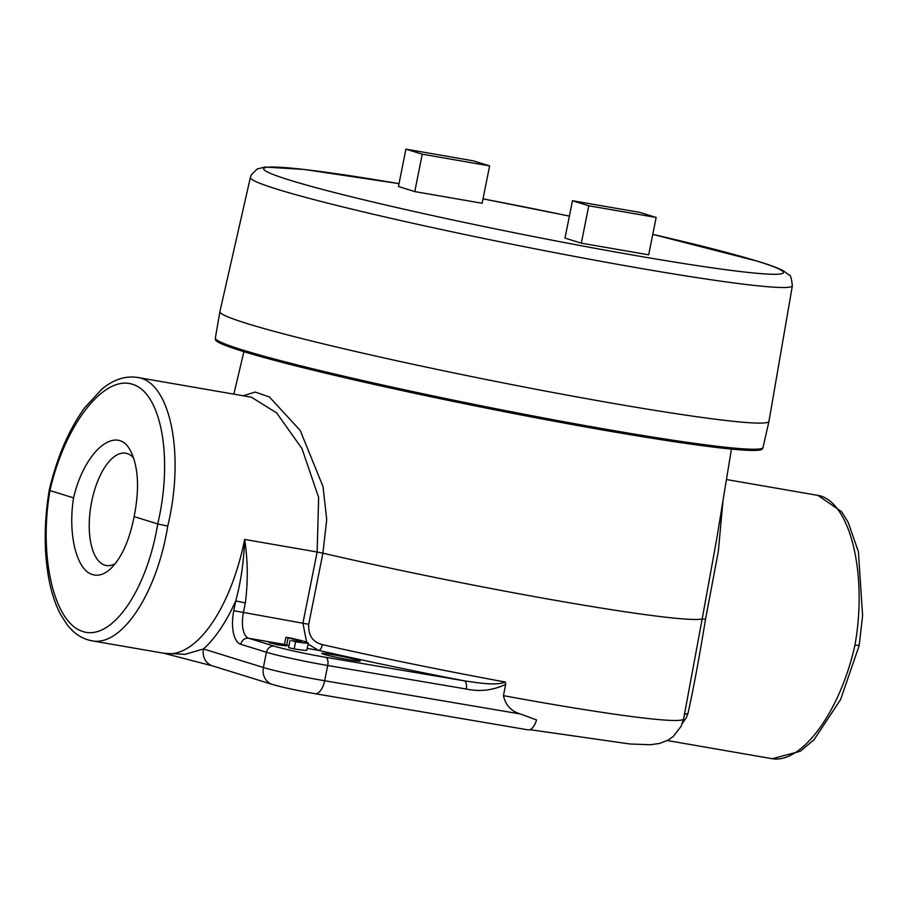 <?xml version="1.0" encoding="UTF-8"?>
<svg xmlns="http://www.w3.org/2000/svg" width="908" height="908" viewBox="0 0 908 908"><rect width="100%" height="100%" fill="white"/><g stroke="black" fill="none" stroke-linecap="round" stroke-linejoin="round"><path stroke-width="1.36" d="M115.259 563.675A56.988 25.345 99.8 0 1 106.679 565.559A56.988 25.345 99.8 0 1 104.874 565.162A56.988 25.345 99.8 0 1 91.424 502.975A56.988 25.345 99.8 0 1 126.144 453.285A56.988 25.345 99.8 0 1 127.165 453.546A56.988 25.345 99.8 0 1 133.635 457.995M92.559 574.594C76.635 570.417 67.703 534.358 73.559 497.868C84.682 449.993 117.393 423.491 130.843 451.458C138.47 467.45 139.56 489.162 134.112 516.618C129.367 540.725 121.456 558.182 110.39 568.964C104.295 574.412 98.359 576.285 92.559 574.594M134.112 516.618L157.731 523.927C146.88 590.495 111.82 641.003 83.025 631.571C54.06 623.126 38.533 556.944 49.951 490.547L73.559 497.868M726.445 479.538L816.712 495.178C849.377 499.116 868.025 572.346 854.927 645.225C840.059 712.258 801.015 765.024 771.074 758.52L667.301 740.531M682.328 723.46L686.176 717.91L687.901 713.677C693.235 689.91 699.115 658.459 705.516 619.324L718.33 551.36L723.04 500.331M137.278 377.41L251.403 397.193L276.645 412.924L301.967 448.575L318.651 497.493L317.142 552.007L244.649 539.443C243.855 561.45 240.881 581.937 235.728 600.892L245.33 602.98C248.1 581.608 247.873 560.429 244.649 539.443A133.635 59.44 99.8 0 1 164.666 653.408L91.685 640.764C121.456 647.188 156.868 593.809 167.742 526.107C185.153 453.989 170.284 381.405 137.278 377.41L136.506 377.285M274.329 646.19A7.332 6.549 -72.8 0 0 266.43 652.25L263.388 667.505L203.494 648.959A140.967 62.697 -80.2 0 0 235.728 600.892L233.776 610.698A30.236 13.45 -80.2 0 0 240.79 644.305L266.43 652.25A45.196 2.327 11.3 0 0 327.709 665.507L466.269 689.024A7.332 3.598 -80.4 0 0 464.238 680.818L325.677 657.301A37.864 1.952 -168.7 0 1 274.329 646.19L248.69 638.256A22.904 10.192 99.8 0 1 243.378 612.786L245.33 602.98M466.269 689.024C479.776 691.941 492.919 690.386 505.688 684.36L503.441 695.653C505.586 705.221 511.261 711.339 520.466 713.994L536.583 719.976C534.335 726.695 531.543 729.998 528.229 729.884L314.883 693.667A15.266 7.502 99.6 0 0 324.655 680.75L327.709 665.507A7.332 3.598 -80.4 0 0 325.677 657.301M505.699 684.36L505.347 682.044C495.439 686.039 477.381 682.646 464.238 680.818A260.675 13.416 11.3 0 1 318.492 650.355A6.106 2.735 102.8 0 0 322.431 644.635C312.738 642.194 308.152 635.407 308.697 624.273L322.908 553.165L326.721 519.648L323.044 486.665L300.242 430.517L269.426 396.989L255.171 392.052L243.219 395.774M520.466 713.994L324.655 680.75A45.196 2.327 -168.7 0 1 263.388 667.505A15.266 13.654 107.2 0 0 272.343 684.428L212.449 665.87A15.266 13.654 107.2 0 1 203.494 648.959L185.096 654.316L163.928 653.283M288.994 645.611A21.985 1.135 11.3 0 0 286.633 645.077L284.465 644.464L285.906 637.291L290.923 638.12A29.317 1.51 -168.7 0 1 308.277 643A29.317 1.51 -168.7 0 1 295.633 641.74L291.604 640.617A21.985 1.135 11.3 0 0 301.081 641.57A21.985 1.135 11.3 0 0 288.074 637.904L285.906 637.291M308.277 643L306.836 650.185A29.317 1.51 -168.7 0 1 294.192 648.914L288.585 647.642L290.027 640.458M716.787 538.558L702.179 618.915A254.569 13.098 11.3 0 1 322.908 553.165L317.142 552.007L302.931 623.115L306.586 642.126M308.062 644.033L318.492 650.355L307.199 648.391M358.274 660.241A19.601 1.01 -168.7 0 1 360.204 661.081A19.601 1.01 -168.7 0 1 340.784 658.232A19.601 1.01 -168.7 0 1 321.75 653.397A19.601 1.01 -168.7 0 1 336.777 655.394A19.601 1.01 -168.7 0 1 358.274 660.241M286.338 645.86L277.996 644.907L268.927 642.603L286.338 645.86M503.441 695.653A254.569 13.098 -168.7 0 0 683.622 718.852L702.179 618.915L705.527 619.324M687.901 713.677A6.106 4.824 17.8 0 0 684.439 714.755M854.927 645.225L858.4 645.384M772.356 758.713L800.334 751.256L814.045 739.714L840.581 699.58L859.138 645.702L862.6 615.613L858.412 551.735L848.106 522.157L841.523 511.658L817.995 495.428M91.685 640.753C81.97 638.869 73.707 633.398 66.886 624.352L60.802 614.83C55.899 605.681 52.131 594.819 49.509 582.221C43.879 554.209 43.777 523.541 49.214 490.229L49.951 490.547C64.967 424.706 103.671 374.822 132.443 384.266C161.431 392.71 173.303 458.256 157.731 523.927L167.742 526.107M90.687 640.571L91.629 640.753M768.962 421.312A279.959 14.403 -168.7 0 1 768.962 421.346A279.959 14.403 -168.7 0 1 491.614 380.6A279.959 14.403 -168.7 0 1 219.906 311.637A279.959 14.403 -168.7 0 1 219.906 311.603L250.392 177.435A276.35 14.222 -168.7 0 0 518.604 245.546A276.35 14.222 -168.7 0 0 792.378 285.736L768.962 421.312M581.313 243.162L648.687 254.83L656.155 217.455L639.834 212.393L572.46 200.725L564.992 238.1L581.313 243.162L588.781 205.776L656.155 217.455M405.921 149.15L398.453 186.526L414.774 191.588L482.148 203.267L489.616 165.88L473.295 160.829L405.921 149.15L422.243 154.201L489.616 165.88M414.774 191.588L422.243 154.201M588.781 205.776L572.46 200.725M215.344 338.037L215.344 339.615A278.994 14.358 11.3 0 0 486.12 408.067A278.994 14.358 11.3 0 0 762.414 448.927L763.026 447.474A279.255 14.369 -168.7 0 1 486.37 406.829A279.255 14.369 -168.7 0 1 215.344 338.037L219.906 311.637M233.776 610.698L308.697 624.273M240.79 644.305A7.332 6.549 -72.8 0 1 248.69 638.256L284.476 644.453M286.633 645.077L288.074 637.904M294.192 648.914L295.633 641.74M505.347 682.044A254.569 13.098 -168.7 0 1 322.431 644.635M250.392 177.435L251.312 174.813L257.214 168.967L264.966 167.049L303.885 169.433L399.032 183.643A264.898 13.631 11.3 0 0 289.8 180.159A264.898 13.631 11.3 0 0 636.871 255.772A264.898 13.631 11.3 0 0 757.34 261.198A264.898 13.631 11.3 0 0 652.773 234.366L758.486 261.481C769.644 264.886 777.861 267.939 783.116 270.652L789.154 275.079C790.346 274.466 791.424 278.018 792.378 285.736M483.033 198.852L569.384 216.115A264.898 13.631 11.3 0 0 483.022 198.875M272.343 684.428C283.137 687.504 297.313 690.591 314.883 693.667M162.895 653.022L212.472 665.882M716.832 538.24L716.741 538.83M243.889 351.668L233.844 394.151M731.428 449.085L716.718 538.943M49.214 490.229C57.045 457.133 68.849 429.654 84.637 407.783L101.741 389.294C113.182 379.669 125.009 375.708 137.244 377.41M683.622 718.852L681.136 726.275L673.191 736.558L668.22 740.031L659.651 743.436L650.321 744.742L629.914 743.992L530.034 729.68M763.026 447.474L768.962 421.346"/></g></svg>
